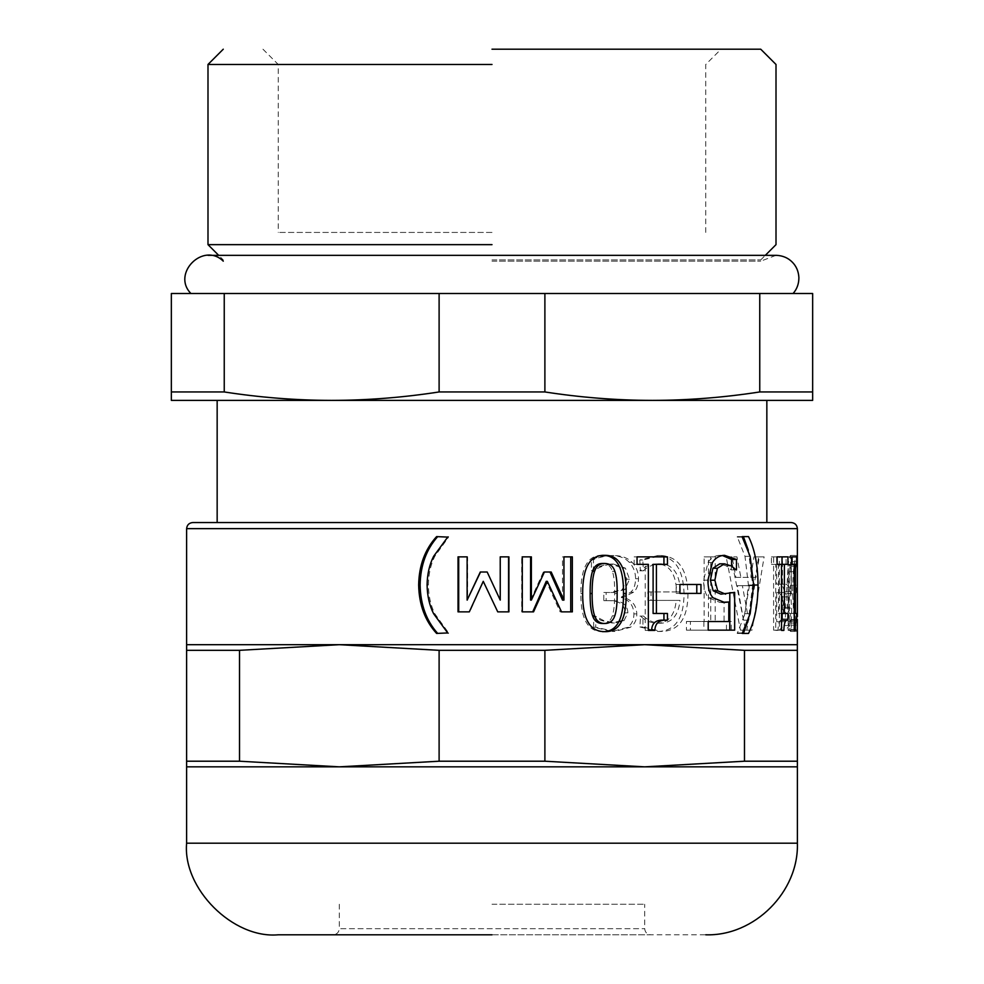 <?xml version="1.0" encoding="UTF-8"?>
<svg xmlns="http://www.w3.org/2000/svg" width="984" height="984" viewBox="0 0 984 984"><rect width="100%" height="100%" fill="white"/><g stroke="black" fill="none" stroke-linecap="round" stroke-linejoin="round"><path stroke-width="0.74" stroke-dasharray="4.92 3.69" d="M483.439 581.335L469.774 611.863L458.027 611.863M508.912 611.863L497.633 611.863L492 599.748M500.081 600.105L500.081 556.87L508.912 556.87M480.29 572.011L487.277 572.011L492 582.38M458.027 556.87L467.634 556.87L467.634 600.105M654.84 630.4L645.233 630.4L645.233 564.349L634.151 564.349L634.151 556.87L667.447 556.87M653.105 613.462L667.447 613.462M667.447 564.349L653.105 564.349M634.151 556.87L637.054 556.87M634.151 564.349L637.054 564.349M645.233 564.349L648.358 564.349M645.233 630.4L648.358 630.4M722.133 602.306L719.894 602.417L708.763 597.841C705.405 594.557 703.683 588.666 703.597 580.142L708.037 562.504C710.965 557.891 714.901 555.505 719.857 555.32L722.367 555.493M734.654 630.154L703.892 630.154L703.892 621.544L724.064 621.544L724.064 601.999M720.915 594.164L729.796 592.38L729.796 593.746M731.592 566.181L731.173 569.871L726.438 565.948L719.747 563.82M719.894 602.417L724.544 602.417M724.064 621.544L728.8 621.544M703.892 621.544L708.209 621.544M703.892 630.154L708.209 630.154M729.796 592.38L734.654 592.38M726.438 565.948L731.223 565.948M731.173 569.871L736.057 569.871M731.592 569.871L736.475 569.871M719.857 555.32L724.507 555.32M782.022 620.178C779.537 619.625 778.196 623.032 778 630.4L775.724 630.4L775.724 564.349L771.407 564.349L771.407 556.87L787.938 556.87M787.938 564.349L778.529 564.349L778.529 613.462L787.938 613.462M771.407 556.87L777.114 556.87M771.407 564.349L777.114 564.349M775.724 564.349L778.529 564.349M775.724 630.4L778 630.4M778.529 613.462L781.517 613.462M791.222 557.584L790.681 555.443C789.943 555.419 789.082 558.604 788.11 565L786.61 593.573L788.11 621.421C789.082 627.976 789.943 631.322 790.693 631.457L791.271 616.697L790.619 623.032C789.328 622.134 788.516 612.417 788.196 593.869L789.057 571.655L790.656 563.869L791.234 585.197L790.533 585.197L790.533 593.746L791.222 593.746L791.222 557.584L797.323 557.584L796.782 555.443C796.031 555.419 795.146 558.604 794.149 565C793.178 571.556 792.673 581.077 792.612 593.573L794.162 621.421C795.146 627.976 796.019 631.322 796.782 631.457L797.384 627.448M791.234 613.413L797.347 613.413L791.234 613.413M790.681 555.443L796.782 555.443M797.384 559.539L797.323 557.584M791.222 561.741L797.335 561.741M791.222 593.746L790.533 593.746M790.533 585.197L796.634 585.197L796.634 593.746M791.234 585.197L796.634 585.197M791.234 566.255L797.347 566.255L796.757 563.869L790.656 563.869M789.057 571.655L795.121 571.655L796.757 563.869M790.619 623.032L796.708 623.032C795.392 622.134 794.568 612.417 794.236 593.869L795.121 571.655M791.234 619.588L797.335 619.588L796.708 623.032M791.234 625.172L797.335 625.172M791.222 629.44L797.335 629.44M790.693 631.457L796.782 631.457M779.033 621.728L776.696 621.728L776.696 592.503L778.639 592.503L782.661 596.894L783.608 607.768L782.391 618.936L779.033 621.728L784.9 621.728L782.501 621.728L782.501 592.503L784.482 592.503L788.59 596.894L789.562 607.768L788.319 618.936L784.9 621.728M782.661 596.894L788.59 596.894M776.696 621.728L782.501 621.728M776.696 592.503L782.501 592.503M778.639 592.503L784.482 592.503M783.916 625.578C785.084 621.962 785.675 616.119 785.687 608.063L784.408 591.79C783.535 586.759 781.763 584.225 779.082 584.188L776.696 584.188L776.696 556.87L773.609 556.87L773.609 630.154L779.205 630.154L783.916 625.578L789.869 625.578C791.074 621.962 791.677 616.119 791.677 608.063L790.373 591.79C789.488 586.759 787.667 584.225 784.949 584.188L782.501 584.188L782.501 556.87L779.353 556.87L779.353 630.154L785.06 630.154L789.869 625.578M779.205 630.154L785.06 630.154M773.609 630.154L779.353 630.154M773.609 556.87L779.353 556.87M776.696 556.87L782.501 556.87M776.696 584.188L782.501 584.188M779.082 584.188L784.949 584.188M749.414 585.677L743.56 620.178L737.397 585.677L754.666 585.677L748.701 620.178L742.403 585.677L754.666 585.677M737.397 585.677L742.403 585.677M743.56 620.178L748.701 620.178M732.059 556.87L726.167 556.87L740.46 630.154L746.819 630.154L758.664 556.87L753.953 556.87L750.731 577.362L735.897 577.362L732.059 556.87L736.954 556.87L730.94 556.87L745.528 630.154L752.022 630.154L764.113 556.87L759.291 556.87L756.019 577.362L740.866 577.362L736.954 556.87M726.167 556.87L730.94 556.87M735.897 577.362L740.866 577.362M750.731 577.362L756.019 577.362M753.953 556.87L759.291 556.87M758.664 556.87L764.113 556.87M746.819 630.154L752.022 630.154M740.46 630.154L745.528 630.154M657.952 631.457C675.221 630.953 683.917 618.395 684.04 593.807C683.4 569.416 674.667 556.673 657.853 555.554L639.772 560.019L640.375 570.818C644.766 566.353 650.535 564.016 657.656 563.82C669.723 564.742 676.045 574.115 676.623 591.913L647.841 591.913L647.841 600.4L676.254 600.4C674.803 615.086 668.603 622.688 657.656 623.204C650.879 623.093 645.172 620.719 640.523 616.082L639.92 626.956L657.952 631.457L661.334 631.457C678.96 630.953 687.841 618.395 687.964 593.807C687.312 569.416 678.394 556.673 661.236 555.554L642.786 560.019L643.401 570.818C647.89 566.353 653.77 564.016 661.039 563.82C673.351 564.742 679.796 574.115 680.387 591.913L651.027 591.913L651.027 600.4L680.018 600.4C678.529 615.086 672.207 622.688 661.039 623.204C654.126 623.093 648.296 620.719 643.561 616.082L642.933 616.082L642.933 626.956L661.334 631.457M639.92 626.956L642.933 626.956M639.92 616.082L642.933 616.082M640.523 616.082L643.561 616.082M657.656 623.204L661.039 623.204M676.254 600.4L680.018 600.4M647.841 600.4L651.027 600.4M647.841 591.913L651.027 591.913M676.623 591.913L680.387 591.913M657.656 563.82L661.039 563.82M640.375 570.818L643.401 570.818M639.772 570.818L642.786 570.818M639.772 560.019L642.786 560.019M657.853 555.554L661.236 555.554M621.408 596.956L630.719 592.208C633.757 589.613 635.381 585.123 635.602 578.727C635.479 572.048 633.352 566.563 629.231 562.27C624.988 557.854 618.985 555.616 611.187 555.554C602.626 555.997 596.046 557.375 591.421 559.712L591.421 570.646L592.085 570.646C597.436 566.71 603.745 564.509 611.027 564.053L622.724 568.149L626.783 579.195L622.245 589.588L610.769 592.503L603.832 592.503L603.832 600.695L609.908 600.695C619.625 600.793 624.717 604.852 625.172 612.872L621.31 620.719L612.048 622.97L601.236 620.473L593.672 616.439L593.672 627.251L612.257 631.457L627.521 627.361C631.789 624.299 633.917 619.797 633.917 613.881C633.524 605.467 629.354 600.068 621.408 597.669L621.408 596.956L624.053 596.956L633.561 592.208C636.648 589.613 638.309 585.123 638.53 578.727C638.407 572.048 636.23 566.563 632.023 562.27C627.706 557.854 621.568 555.616 613.622 555.554C604.889 555.997 598.161 557.375 593.45 559.712L593.45 570.646L594.127 570.646C599.588 566.71 606.033 564.509 613.462 564.053L625.394 568.149L629.539 579.195L624.902 589.588L613.192 592.503L606.119 592.503L606.119 600.695L612.319 600.695C622.232 600.793 627.423 604.852 627.89 612.872L623.942 620.719L614.496 622.97L603.475 620.473L595.738 616.439L595.738 627.251L614.717 631.457L630.277 627.361C634.643 624.299 636.82 619.797 636.808 613.881C636.402 605.467 632.159 600.068 624.053 597.669L624.053 596.956M630.719 592.208L633.561 592.208M621.408 597.669L624.053 597.669M612.257 631.457L614.717 631.457M593.672 627.251L595.738 627.251M593.672 616.439L595.738 616.439M594.274 616.439L596.353 616.439M612.048 622.97L614.496 622.97M621.31 620.719L623.942 620.719M609.908 600.695L612.319 600.695M603.832 600.695L606.119 600.695M603.832 592.503L606.119 592.503M610.769 592.503L613.192 592.503M622.245 589.588L624.902 589.588M611.027 564.053L613.462 564.053M592.085 570.646L594.127 570.646M591.421 570.646L593.45 570.646M591.421 559.712L593.45 559.712M611.187 555.554L613.622 555.554M710.731 556.87L704.114 556.87L704.114 621.482L686.438 621.482L686.438 630.154L726.45 630.154L726.45 621.482L710.731 621.482L710.731 556.87L715.196 556.87L708.443 556.87L708.443 621.482L690.411 621.482L690.411 630.154L731.235 630.154L731.235 621.482L715.196 621.482L715.196 556.87M704.114 556.87L708.443 556.87M710.731 621.482L715.196 621.482M726.45 621.482L731.235 621.482M726.45 630.154L731.235 630.154M686.438 630.154L690.411 630.154M686.438 621.482L690.411 621.482M704.114 621.482L708.443 621.482M786.093 564.349L786.093 556.87L790.558 556.87L790.558 564.349L789.377 564.349L789.377 613.462L790.558 613.462L790.558 620.178C789.758 619.625 789.291 623.032 789.168 630.4L788.184 630.4L788.184 564.349L786.093 564.349L792.095 564.349L788.184 564.349M786.093 556.87L792.095 556.87M788.184 630.4L794.236 630.4M789.168 630.4L795.232 630.4M790.558 620.178L794.236 620.178M790.558 613.462L796.646 613.462M789.377 613.462L795.441 613.462M789.377 564.349L795.441 564.349M790.558 564.349L796.646 564.349M790.558 556.87L796.646 556.87M748.516 633.425L737.225 633.425L744.986 613.708L748.418 585.013L744.986 556.329L737.225 536.612L748.516 536.612M748.32 550.167L752.686 585.013L748.443 619.489M737.225 536.612L742.231 536.612M737.225 537.092L742.231 537.092M737.225 632.946L742.231 632.946M737.225 633.425L742.231 633.425M700.965 593.389L676.143 593.389L676.143 584.484L700.965 584.484M676.143 584.484L679.907 584.484M676.143 593.389L679.907 593.389M602.466 623.499C607.325 623.499 610.609 620.929 612.343 615.787C613.991 610.634 614.754 603.192 614.631 593.45C614.816 583.635 614.065 576.267 612.392 571.36C610.83 566.194 607.522 563.561 602.466 563.463M603.586 631.617L602.466 631.642C587.915 631.679 580.708 618.973 580.843 593.512C580.781 567.633 587.989 554.902 602.466 555.32L603.586 555.345M602.466 631.642L604.717 631.642M602.466 555.32L604.717 555.32M533.549 611.863L521.68 611.863L521.68 556.87L531.372 556.87M572.344 611.863L560.13 611.863L546.231 581.335M562.504 600.105L562.504 556.87L572.344 556.87M530.585 600.105L543.365 572.011L551.188 572.011M521.68 556.87L522.295 556.87M521.68 611.863L522.295 611.863M560.13 611.863L561.52 611.863M562.504 556.87L563.943 556.87M543.365 572.011L544.41 572.011M436.588 536.612L448.606 537.092L434.78 556.329C430.672 564.668 428.544 574.226 428.397 585.013C428.581 595.923 430.709 605.492 434.78 613.708L448.606 632.946L436.588 633.425M448.606 633.425L447.72 633.425M448.606 632.946L447.72 632.946M448.606 537.092L447.72 537.092M448.606 536.612L447.72 536.612M644.692 644.692L797.384 644.692L797.384 650.326L744.482 650.326L644.692 644.692L544.89 650.326L439.11 650.326L339.308 644.692L644.692 644.692M186.616 644.692L339.308 644.692L239.518 650.326L186.616 650.326L186.616 644.692M192.729 522.541L641.642 522.541M492 522.541L766.844 522.541L492 522.541M186.616 761.21L239.518 761.21L339.308 766.844L186.616 766.844L186.616 650.326M544.89 761.21L644.692 766.844L339.308 766.844L439.11 761.21L544.89 761.21L544.89 650.326M439.11 761.21L439.11 650.326M239.518 761.21L239.518 650.326M744.482 761.21L797.384 761.21L797.384 766.844L644.692 766.844L744.482 761.21L744.482 650.326M797.384 761.21L797.384 650.326M812.649 391.952L812.649 293.503L171.351 293.503L171.351 391.952L224.241 391.952C260.243 397.524 296.049 400.328 331.682 400.39C367.303 400.328 403.108 397.524 439.11 391.952L544.89 391.952C580.892 397.524 616.697 400.328 652.318 400.39C687.951 400.328 723.757 397.524 759.759 391.952L812.649 391.952L812.649 400.39L171.351 400.39L171.351 391.952M224.241 293.503L224.241 391.952M439.11 293.503L439.11 391.952M544.89 293.503L544.89 391.952M759.759 293.503L759.759 391.952M492 64.464L207.993 64.464L492 64.464M492 49.2L760.73 49.2L492 49.2M492 244.647L207.993 244.647L492 244.647M492 259.911L760.73 259.911L492 259.911M492 261.166L760.73 261.166L492 261.166M492 293.503L793.079 293.503M492 400.39L766.844 400.39L492 400.39M278.238 934.8L705.762 934.8M492 934.8L650.793 934.8C647.115 934.419 645.074 932.377 644.692 928.687L644.692 904.259M339.308 904.259L339.308 928.687L644.692 928.687L339.308 928.687C338.927 932.377 336.885 934.406 333.207 934.8M492 904.259L644.692 904.259L492 904.259M492 232.433L278.238 232.433L492 232.433M703.597 580.142L707.914 580.142M708.763 597.841L713.191 597.841M708.037 562.504L712.441 562.504M788.196 593.869L794.236 593.869M788.11 621.421L794.162 621.421M786.61 593.573L792.612 593.573M788.11 565L794.149 565M783.608 607.768L789.562 607.768M782.391 618.936L788.319 618.936M785.687 608.063L791.677 608.063M784.408 591.79L790.373 591.79M684.04 593.807L687.964 593.807M633.917 613.881L636.808 613.881M627.521 627.361L630.277 627.361M601.236 620.473L603.475 620.473M625.172 612.872L627.89 612.872M626.783 579.195L629.539 579.195M622.724 568.149L625.394 568.149M629.231 562.27L632.023 562.27M635.602 578.727L638.53 578.727M744.986 556.329L750.152 556.329M748.418 585.013L752.686 585.013M744.986 613.708L750.152 613.708M612.343 615.787L614.803 615.787M614.631 593.45L617.14 593.45M612.392 571.36L614.852 571.36M580.843 593.512L582.663 593.512M434.78 613.708L433.612 613.708M428.397 585.013L427.093 585.013M434.78 556.329L433.612 556.329M644.692 528.642L186.616 528.642M186.616 843.19L492 843.19M791.271 559.539L791.271 593.746M791.271 616.697L791.271 627.448M705.762 232.433L705.762 64.464L721.038 49.2M262.962 49.2L278.238 64.464L278.238 232.433M207.993 255.336L776.007 255.336L760.73 261.166L760.73 259.911L765.318 255.336M223.27 261.166L223.27 259.911L218.682 255.336"/><path stroke-width="1.48" d="M458.704 611.863L458.704 556.87M492 599.748L483.255 581.335L469.319 611.863L458.027 611.863L458.027 556.87L467.129 556.87L467.129 600.105L480.29 572.011L487.178 572.011L500.241 600.105L500.241 556.87L508.912 556.87L508.912 611.863L497.744 611.863L483.255 581.335M508.568 556.87L508.568 611.863M467.129 600.105L480.524 572.011M492 582.38L500.241 600.105M663.942 613.462L663.942 620.178C656.033 619.625 651.912 623.032 651.58 630.4M656.402 564.349L653.105 564.349L653.105 613.462L667.447 613.462L667.447 620.178C659.378 619.625 655.184 623.032 654.84 630.4L648.358 630.4L648.358 564.349L637.054 564.349L637.054 556.87L667.447 556.87L667.447 564.349L656.402 564.349L656.402 613.462M663.942 556.87L663.942 564.349M663.942 620.178L667.447 620.178M736.057 569.871L731.223 565.948L724.396 563.82L719.747 563.82L712.896 568.272L710.399 580.203L713.166 590.781L720.915 594.164L734.654 592.38L734.654 630.154L708.209 630.154L708.209 621.544L728.8 621.544L728.8 601.999L722.133 602.306M729.796 593.746L729.796 630.154M722.367 555.493L731.592 559.478L731.592 566.181M728.8 601.999L724.544 602.417L713.191 597.841C709.759 594.557 708 588.666 707.914 580.142L712.441 562.504C715.429 557.891 719.452 555.505 724.507 555.32L736.475 559.478L736.475 569.871M713.166 590.781L717.68 590.781L725.589 594.164M712.896 568.272L717.398 568.272L714.851 580.203L717.68 590.781M724.396 563.82L717.398 568.272M731.592 559.478L736.475 559.478M782.022 613.462L781.517 620.227M782.022 556.87L782.022 564.349M777.114 564.349L777.114 556.87L787.938 556.87L787.938 564.349L784.383 564.349L784.383 613.462L787.938 613.462L787.938 620.178C785.404 619.625 784.039 623.032 783.842 630.4L781.517 630.4L781.517 564.349L777.114 564.349M781.517 630.4L783.842 630.4M782.022 620.178L787.938 620.178M781.517 613.462L784.383 613.462M781.517 564.349L784.383 564.349M797.335 593.746L797.384 528.642C796.991 524.964 794.961 522.922 791.271 522.541L192.729 522.541C189.051 522.922 187.009 524.964 186.616 528.642L797.384 528.642M797.335 565.935L797.347 585.197M797.384 761.21L744.482 761.21L644.692 766.844L797.384 766.844L797.335 619.453M792.095 564.349L792.095 556.87L796.646 556.87L796.646 564.349L795.441 564.349L795.441 613.462L796.646 613.462L796.646 620.178C795.835 619.625 795.367 623.032 795.232 630.4L794.236 630.4L794.236 564.349L792.095 564.349L795.441 564.349M794.236 630.4L795.232 630.4M794.236 620.178L796.646 620.178M794.236 613.462L795.441 613.462M748.443 619.489L743.387 633.425L742.231 633.425L750.152 613.708L753.646 585.013L750.152 556.329L742.231 537.092L743.387 536.612L748.32 550.167M742.231 536.612L748.516 536.612C754.765 549.183 757.926 565.32 758.012 585.013C757.963 604.483 754.802 620.609 748.516 633.425L742.231 633.425M696.783 584.484L696.783 593.389M679.907 593.389L679.907 584.484L700.965 584.484L700.965 593.389L679.907 593.389M604.717 563.463L602.466 563.463C597.62 563.463 594.311 566.034 592.553 571.175C590.867 576.009 590.068 583.451 590.142 593.512C590.043 603.512 590.867 610.978 592.602 615.898C594.311 620.929 597.608 623.462 602.466 623.499L604.717 623.499C609.674 623.499 613.032 620.929 614.803 615.787C616.488 610.634 617.263 603.192 617.14 593.45C617.312 583.635 616.562 576.267 614.852 571.36C613.253 566.194 609.871 563.561 604.717 563.463C599.773 563.463 596.402 566.034 594.607 571.175C592.885 576.009 592.061 583.451 592.134 593.512C592.048 603.512 592.885 610.978 594.656 615.898C596.402 620.929 599.76 623.462 604.717 623.499M602.466 555.32C616.808 555.161 623.807 567.879 623.487 593.45C623.733 619.403 616.734 632.134 602.466 631.642M604.717 631.642C589.871 631.679 582.516 618.973 582.663 593.512C582.589 567.633 589.945 554.902 604.717 555.32C619.354 555.161 626.5 567.879 626.168 593.45C626.427 619.403 619.28 632.134 604.717 631.642M549.995 572.011L562.504 600.105L563.943 600.105L563.943 556.87L572.344 556.87L572.344 611.863L561.52 611.863L547.338 581.335L546.231 581.335L532.725 611.863M570.732 556.87L570.732 611.863M530.585 556.87L530.585 600.105L531.372 600.105L544.41 572.011L551.188 572.011L563.943 600.105M547.338 581.335L533.549 611.863L522.295 611.863L522.295 556.87L531.372 556.87L531.372 600.105M437.696 633.425C426.343 620.732 420.488 604.594 420.119 585.013C420.451 565.517 426.306 549.38 437.696 536.612M436.588 633.425C425.002 620.732 419.024 604.594 418.655 585.013C418.987 565.517 424.965 549.38 436.588 536.612L447.72 537.092L433.612 556.329C429.418 564.668 427.253 574.226 427.093 585.013C427.29 595.923 429.454 605.492 433.612 613.708L447.72 632.946L436.588 633.425M797.384 644.692L186.616 644.692L186.616 650.326L239.518 650.326L339.308 644.692L439.11 650.326L544.89 650.326L644.692 644.692L744.482 650.326L797.384 650.326M239.518 761.21L186.616 761.21L186.616 766.844L644.692 766.844L544.89 761.21L439.11 761.21L339.308 766.844L239.518 761.21L239.518 650.326M439.11 761.21L439.11 650.326M186.616 761.21L186.616 650.326M744.482 761.21L744.482 650.326M544.89 761.21L544.89 650.326M439.11 391.952C403.108 397.524 367.303 400.328 331.682 400.39C296.049 400.328 260.243 397.524 224.241 391.952L171.351 391.952L171.351 400.39L652.318 400.39C616.697 400.328 580.892 397.524 544.89 391.952L439.11 391.952L439.11 293.503L544.89 293.503L544.89 391.952M171.351 391.952L171.351 293.503L439.11 293.503M224.241 293.503L224.241 391.952M759.759 391.952C723.757 397.524 687.951 400.328 652.318 400.39L812.649 400.39L812.649 391.952L759.759 391.952L759.759 293.503L812.649 293.503L812.649 391.952M544.89 293.503L759.759 293.503M492 49.2L760.73 49.2L492 49.2M492 64.464L207.993 64.464L492 64.464M492 244.647L207.993 244.647L492 244.647M190.921 293.503C171.302 273.577 203.344 241.547 223.27 261.166M492 934.8L278.238 934.8C232.913 938.896 182.52 888.515 186.616 843.19L186.616 766.844M710.399 580.203L714.851 580.203M752.686 585.013L758.012 585.013M592.553 571.175L594.607 571.175M590.142 593.512L592.134 593.512M592.602 615.898L594.656 615.898M623.487 593.45L626.168 593.45M420.119 585.013L418.655 585.013M797.384 766.844L797.384 843.19L186.616 843.19M186.616 644.692L186.616 528.642M797.384 616.697L797.384 593.746M765.318 255.336L776.007 244.647L776.007 64.464L760.73 49.2M218.682 255.336L207.993 244.647L207.993 64.464L223.27 49.2M793.079 293.503C796.942 289.198 798.885 283.896 798.897 277.599C798.541 271.313 796.302 266.123 792.194 262.039C788.11 257.931 782.932 255.705 776.634 255.336L207.993 255.336M766.844 522.541L766.844 400.39M217.157 522.541L217.157 400.39M797.384 843.19C798.934 891.775 754.359 936.35 705.762 934.8"/></g></svg>
